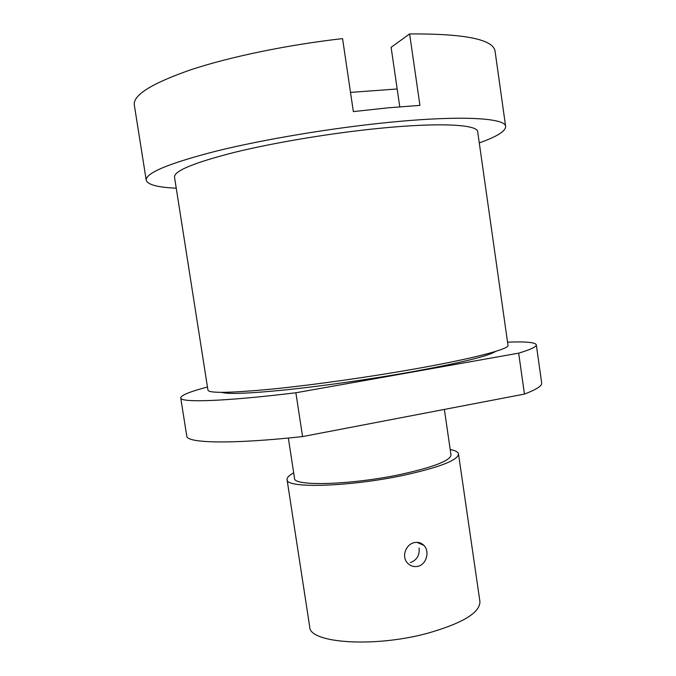 <?xml version="1.0" encoding="UTF-8"?>
<svg xmlns="http://www.w3.org/2000/svg" width="676" height="676" viewBox="0 0 676 676"><rect width="100%" height="100%" fill="white"/><g stroke="black" fill="none" stroke-linecap="round" stroke-linejoin="round"><path stroke-width="1.01" d="M417.869 566.327C413.873 567.13 410.433 566.049 407.56 563.091C401.206 556.762 405.794 544.205 414.363 542.617C418.14 541.856 421.334 542.794 423.945 545.422C429.944 551.371 426.548 564.578 417.869 566.327M293.697 472.904C289.049 475.38 286.835 477.611 287.055 479.597L309.718 626.905C309.169 643.138 374.09 647.904 427.764 633.209C462.815 623.154 480.197 612.574 479.909 601.463L458.505 453.976C458.142 452.016 455.37 450.529 450.199 449.515M287.055 479.597C285.373 488.663 349.822 486.923 404.375 475.127C440.025 467.175 458.066 460.119 458.505 453.976M288.348 438.048L294.525 478.295C293.08 486.576 351.79 484.954 401.417 474.248C434 466.998 450.529 460.55 450.985 454.914L444.369 409.428M221.601 392.367C228.116 394.353 249.875 393.474 286.869 389.748C323.069 385.945 370.186 379.228 409.85 372.189C459.764 363.071 488.351 356.151 495.601 351.419M414.27 369.037C473.792 358.542 509.543 348.968 507.997 345.318L477.695 131.778C477.721 124.519 439.873 122.263 378.974 128.372C331.139 133.113 274.397 142.577 234.445 152.362C194.004 162.696 174.019 170.935 174.501 177.087L207.963 390.162C208.952 393.347 229.933 393.018 270.899 389.19C311.256 385.193 367.524 377.309 414.27 369.037M176.25 188.19C157.635 187.362 147.63 184.709 146.236 180.23C145.433 173.005 169.076 163.22 217.165 150.883C264.823 139.171 333.133 127.798 390.196 122.246C462.257 115.14 505.732 118.055 505.648 126.513C505.623 131.203 496.835 136.67 479.276 142.906M146.236 180.23L134.321 105.042C132.885 95.172 151.652 83.444 190.598 69.839C229.553 56.894 287.52 44.827 342.563 38.617L353.354 111.599L388.092 107.822L419.94 105.388L409.614 33.918C464.767 33.639 493.252 39.377 495.06 51.131L505.648 126.513M350.514 92.392L397.175 88.978M207.464 387.002C189.897 391.641 180.991 395.291 180.729 397.936C180.179 402.778 223.722 401.561 295.877 392.764L518.669 353.159C530.795 349.475 536.676 346.687 536.313 344.794C535.291 342.335 525.7 341.456 507.549 342.157M295.877 392.764L302.569 436.586L524.458 394.083L518.669 353.159M524.458 394.083C536.431 389.511 542.177 385.827 541.679 383.013L536.313 344.794M180.729 397.936L186.77 436.054C186.584 443.135 230.431 444.428 302.569 436.586M409.614 33.918L391.117 47.337L399.769 106.808M410.34 562.609C416.822 560.193 419.745 555.326 419.112 547.991M416.965 542.346L423.945 545.422"/></g></svg>
